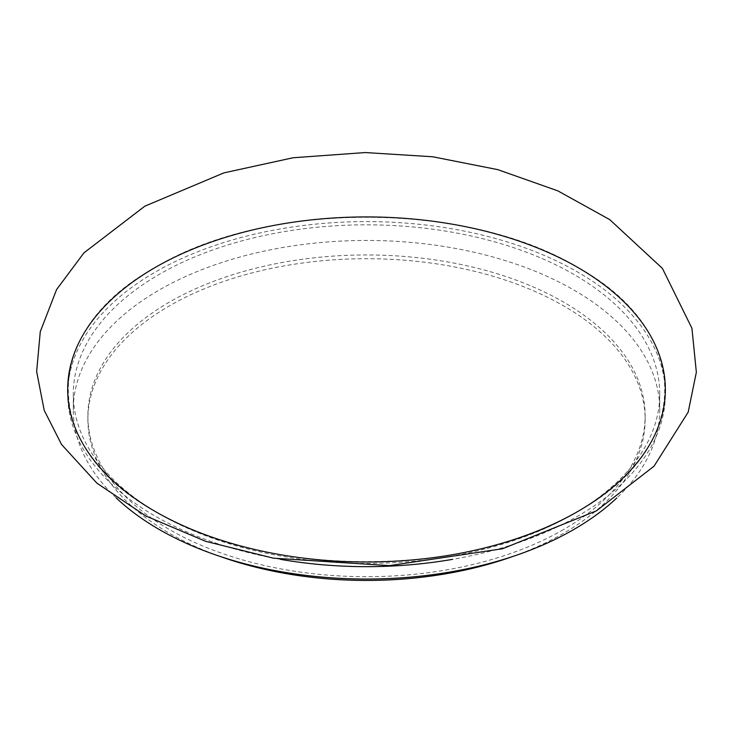 <?xml version="1.0" encoding="UTF-8"?>
<svg xmlns="http://www.w3.org/2000/svg" width="733" height="733" viewBox="0 0 733 733"><rect width="100%" height="100%" fill="white"/><g stroke="black" fill="none" stroke-linecap="round" stroke-linejoin="round"><path stroke-width="0.55" stroke-dasharray="3.67 2.75" d="M155.204 267.463C265.575 200.485 467.846 200.677 577.824 267.463C693.51 330.959 693.839 447.735 577.824 511.46C467.452 578.438 265.181 578.245 155.204 511.46C39.527 447.964 39.197 331.188 155.204 267.463M563.54 529.565A278.622 160.866 180 0 1 259.894 564.437A278.622 160.866 180 0 1 87.887 415.822A278.622 160.866 180 0 1 366.518 254.956A278.622 160.866 180 0 1 645.141 415.822A278.622 160.866 180 0 1 563.54 529.565M513.567 556.21A278.622 160.866 -0 0 0 563.54 533.331A278.622 160.866 -0 0 0 645.141 419.578A278.622 160.866 -0 0 0 366.518 258.712A278.622 160.866 -0 0 0 87.887 419.578A278.622 160.866 -0 0 0 219.46 556.21M116.263 497.982A293.227 169.296 180 0 1 73.291 409.747A293.227 169.296 180 0 1 366.518 240.451A293.227 169.296 180 0 1 659.746 409.747A293.227 169.296 180 0 1 616.792 497.964M573.866 513.833A293.227 169.296 180 0 1 254.305 550.538A293.227 169.296 180 0 1 73.291 394.125A293.227 169.296 180 0 1 366.518 224.829A293.227 169.296 180 0 1 659.746 394.125A293.227 169.296 180 0 1 573.866 513.833M280.501 559.352A298.835 172.53 180 0 1 67.683 394.125A298.835 172.53 180 0 1 366.518 221.595A298.835 172.53 180 0 1 665.353 394.125A298.835 172.53 180 0 1 577.824 516.124A298.835 172.53 180 0 1 452.536 559.352M87.887 415.822L87.887 419.578M645.141 415.822L645.141 419.578M73.291 394.125L73.291 409.747M659.746 394.125L659.746 409.747M67.683 389.461L67.683 394.125M665.353 389.461L665.353 394.125"/><path stroke-width="1.1" d="M219.46 556.21A278.622 160.866 -0 0 0 513.567 556.21M616.792 497.964A293.227 169.296 180 0 1 573.866 529.455A293.227 169.296 180 0 1 116.263 497.982M452.536 559.352A298.835 172.53 180 0 1 280.501 559.352M577.824 511.46A298.835 172.53 180 0 1 252.152 548.861A298.835 172.53 180 0 1 67.683 389.461A298.835 172.53 180 0 1 366.518 216.931A298.835 172.53 180 0 1 665.353 389.461A298.835 172.53 180 0 1 577.824 511.46M596.46 510.819L654.028 466.197L688.186 412.157L696.35 372.263L691.934 328.265L662.403 268.397L609.737 219.625L557.795 190.846L497.835 169.653L432.717 156.77L365.254 152.556L293.063 157.76L223.895 172.878L144.813 206.184L83.919 252.885L56.588 289.553L40.278 331.664L36.65 371.549L44.209 410.361L61.545 444.491L96.948 483.203L145.821 515.959L205.698 541.348L273.491 558.189L389.461 565.629L502.627 548.724L596.46 510.819"/></g></svg>

